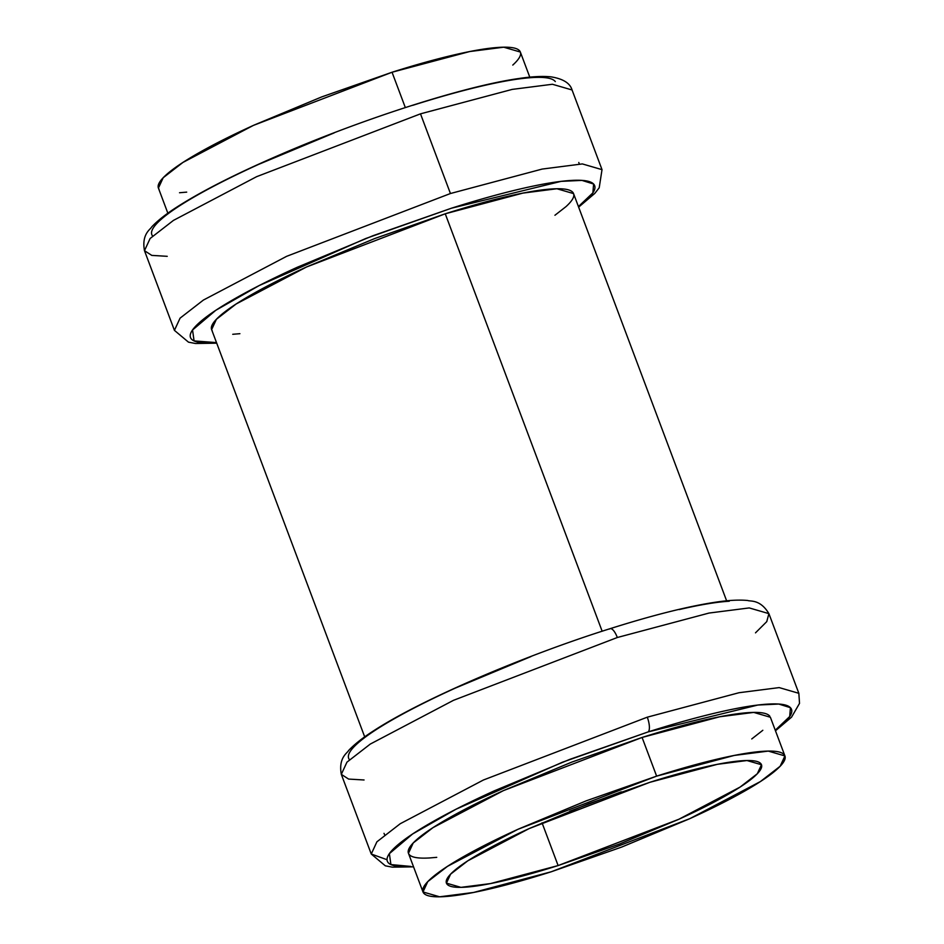 <?xml version="1.0" encoding="UTF-8"?>
<svg xmlns="http://www.w3.org/2000/svg" width="944" height="944" viewBox="0 0 944 944"><rect width="100%" height="100%" fill="white"/><g stroke="black" fill="none" stroke-linecap="round" stroke-linejoin="round"><path stroke-width="1.42" d="M726.62 600.821L573.551 193.591L556.901 188.753L522.882 193.107L445.249 213.792L602.154 631.229L445.249 213.792L306.564 266.975L236.153 303.98L216.388 319.296L211.621 329.621L364.691 736.863M558.116 865.565L490.538 883.572L460.92 887.36L446.441 883.147L450.595 874.156L467.799 860.822L529.077 828.62L649.791 782.328L717.369 764.321L746.975 760.534L761.466 764.734L757.312 773.738L740.108 787.06L678.83 819.274L558.116 865.565L542.045 822.826L558.116 865.565C538.092 871.902 520.002 876.952 503.836 880.705C487.67 884.457 474.667 886.628 464.814 887.207C454.961 887.797 449.002 886.758 446.96 884.08C444.919 881.413 446.937 877.318 453.014 871.808C459.091 866.285 468.779 859.76 482.054 852.231C495.329 844.703 511.188 836.75 529.643 828.36L588.549 803.816L649.791 782.328C669.803 775.98 687.905 770.929 704.059 767.177C720.225 763.436 733.24 761.265 743.093 760.675C752.946 760.097 758.893 761.135 760.947 763.802C762.988 766.469 760.97 770.564 754.893 776.086C748.804 781.608 739.128 788.134 725.853 795.65C712.578 803.179 696.719 811.144 678.264 819.534L619.358 844.078L558.116 865.565M569.763 811.191L621.282 791.827L569.763 811.191M784.912 755.92L770.375 717.251L753.737 712.413L719.717 716.767L642.085 737.453L656.623 776.133L734.255 755.436L768.274 751.094L784.912 755.92L780.145 766.257L760.38 781.573L689.981 818.578L551.284 871.76L473.652 892.446L439.633 896.8L422.995 891.962L427.762 881.625L447.527 866.321L517.926 829.316L656.623 776.133L642.085 737.453L503.388 790.635L432.989 827.64L413.224 842.957L408.457 853.293L422.995 891.962M186.7 192.128L179.525 192.741M159.017 189.154C156.669 186.086 158.981 181.378 165.967 175.041C172.953 168.693 184.068 161.2 199.326 152.55C214.583 143.913 232.802 134.768 254.007 125.127L321.68 96.925L392.043 72.24C415.041 64.947 435.821 59.153 454.394 54.846C472.968 50.528 487.918 48.038 499.234 47.365C510.562 46.693 517.395 47.896 519.743 50.964C522.091 54.032 519.766 58.729 512.781 65.077M656.623 776.133L586.248 800.819L518.575 829.021C497.382 838.65 479.151 847.795 463.905 856.444C448.648 865.093 437.532 872.586 430.547 878.923C423.561 885.271 421.248 889.968 423.596 893.036C425.945 896.104 432.777 897.307 444.093 896.635C455.421 895.962 470.36 893.472 488.933 889.154C507.506 884.847 528.286 879.053 551.284 871.76L621.659 847.075L689.332 818.873C710.525 809.232 728.756 800.087 744.002 791.45C759.259 782.8 770.375 775.307 777.36 768.959C784.346 762.622 786.659 757.914 784.311 754.846C781.962 751.778 775.13 750.586 763.814 751.259C752.486 751.931 737.547 754.421 718.974 758.728C700.401 763.047 679.609 768.841 656.623 776.133M529.785 77.16L520.345 52.038L503.707 47.2L469.675 51.554L392.043 72.24L405.318 107.569L392.043 72.24L253.358 125.422L182.947 162.427L163.182 177.743L158.415 188.08L167.855 213.202M216.495 342.601L194.075 340.914L192.552 329.987L215.775 310.316L259.211 285.548L365.682 238.537L451.397 208.223L561.066 181.366L581.941 180.398L593.611 184.021L592.879 192.859L578.424 206.571L586.212 200.211C594.012 193.131 596.596 187.88 593.977 184.458C591.357 181.024 583.722 179.69 571.085 180.446C558.447 181.189 541.75 183.974 521.017 188.788C500.273 193.603 477.074 200.081 451.397 208.223L372.821 235.776L297.254 267.27C273.583 278.032 253.228 288.239 236.201 297.903C219.161 307.555 206.748 315.921 198.948 323.001C191.148 330.081 188.564 335.332 191.184 338.754C193.803 342.188 201.438 343.522 214.087 342.766L216.506 342.601M239.906 333.68L232.731 334.294M212.223 330.695C209.875 327.639 212.188 322.931 219.173 316.594C226.159 310.246 237.274 302.753 252.532 294.103C267.777 285.454 286.008 276.321 307.201 266.68L374.886 238.478L445.249 213.792C468.248 206.5 489.027 200.706 507.601 196.399C526.174 192.08 541.124 189.591 552.441 188.918C563.757 188.245 570.601 189.449 572.949 192.517C575.297 195.585 572.973 200.281 565.987 206.63L554.93 215.267M555.308 81.573C552.688 78.151 545.054 76.818 532.416 77.561C519.778 78.317 503.081 81.101 482.349 85.916C461.604 90.73 438.405 97.197 412.729 105.339M334.152 132.903L258.585 164.398C234.914 175.159 214.559 185.366 197.532 195.019C180.493 204.683 168.079 213.049 160.279 220.129C152.48 227.209 149.895 232.46 152.515 235.882M167.23 256.32L151.783 255.399L144.479 250.691C141.399 233.935 150.639 229.345 151.701 226.926C157.424 220.802 165.696 214.276 176.504 207.314C201.957 190.971 237.369 173.059 282.74 153.577C365.269 118.047 465.439 86.046 518.527 78.564C531.59 76.57 542.375 76.004 550.883 76.83C562.978 78.741 570.046 83.119 572.064 89.975L552.417 84.264L512.214 89.397L420.493 113.846L450.441 193.52L542.163 169.07L582.354 163.926L602.012 169.649L582.354 163.926L542.163 169.07L450.441 193.52L286.587 256.343L203.408 300.062L180.068 318.152L174.428 330.365L180.068 318.152L203.408 300.062L286.587 256.343L450.441 193.52L420.493 113.846L256.638 176.67L173.46 220.389L150.12 238.49L144.479 250.691L150.12 238.49L173.46 220.389L256.638 176.67L420.493 113.846L512.214 89.397L552.417 84.264L572.064 89.975L602.012 169.649L599.204 187.785L594.803 193.414L578.637 207.137M679.173 609.576C699.917 604.762 716.602 601.977 729.252 601.234M349.351 759.542C346.731 756.12 349.315 750.869 357.115 743.789C364.915 736.709 377.329 728.343 394.356 718.679C411.395 709.027 431.738 698.82 455.409 688.058L530.976 656.564M648.221 731.883C673.898 723.741 697.109 717.263 717.841 712.449C738.586 707.634 755.271 704.861 767.92 704.106C780.558 703.351 788.193 704.696 790.812 708.118C793.432 711.54 790.848 716.791 783.048 723.871L775.26 730.243L789.703 716.52L790.435 707.681L778.776 704.059L757.902 705.026L648.221 731.883A12.532 4.236 -107.6 0 0 647.277 717.18L738.987 692.731L779.189 687.598L798.848 693.309L779.189 687.598L738.987 692.731L647.277 717.18L483.422 780.004L400.244 823.723L376.892 841.824L371.263 854.025L376.892 841.824L400.244 823.723L483.422 780.004L647.277 717.18A12.532 4.236 72.4 0 1 648.221 731.883L569.645 759.436L494.078 790.93C470.407 801.692 450.064 811.899 433.025 821.563C415.997 831.216 403.584 839.582 395.784 846.662C387.984 853.742 385.4 858.993 388.019 862.427C390.639 865.849 398.274 867.182 410.911 866.439L390.91 864.574L389.376 853.647L412.611 833.977L456.046 809.209L562.506 762.197L648.221 731.883M769.773 716.177C767.425 713.109 760.593 711.906 749.276 712.578C737.948 713.251 723.01 715.753 704.436 720.06C685.863 724.367 665.072 730.172 642.085 737.453L571.71 762.138L504.037 790.34C482.844 799.981 464.613 809.126 449.368 817.775C434.11 826.413 422.995 833.906 416.009 840.254C409.023 846.591 406.711 851.299 409.059 854.367C411.407 857.435 418.239 858.627 429.555 857.954L436.742 857.341M751.766 738.94L762.823 730.29M775.472 730.798L791.544 717.169L799.521 703.374L798.848 693.309L768.9 613.635L749.241 607.924L709.038 613.057L617.329 637.507L453.474 700.33L370.296 744.061L346.955 762.15L341.315 774.351L346.955 762.15L370.296 744.061L453.474 700.33L617.329 637.507L709.038 613.057L749.241 607.924L768.9 613.635L766.764 621.624L755.495 632.846M387.028 859.713L371.263 854.025L387.028 859.713M364.054 779.98L348.607 779.071L341.315 774.351L371.263 854.025L385.329 865.825L392.35 867.158L413.543 866.84M610.178 628.657A12.532 4.236 72.4 0 1 617.329 637.507A12.532 4.236 -107.6 0 0 610.178 628.657A12.532 4.236 -107.6 0 0 609.553 629.011M216.719 343.179L195.514 343.498L188.493 342.165L174.428 330.365L144.479 250.691M579.274 164.02L578.802 162.474M768.9 613.635C760.18 599.003 750.22 601.635 747.813 600.502C739.494 599.676 728.992 600.207 716.307 602.083C688.589 606.19 653.201 615.051 610.131 628.669C526.634 654.806 422.357 698.914 373.34 730.986C362.531 737.937 354.26 744.474 348.537 750.586C347.463 753.017 338.235 757.595 341.315 774.351M384.007 833.34L384.668 834.815"/></g></svg>
